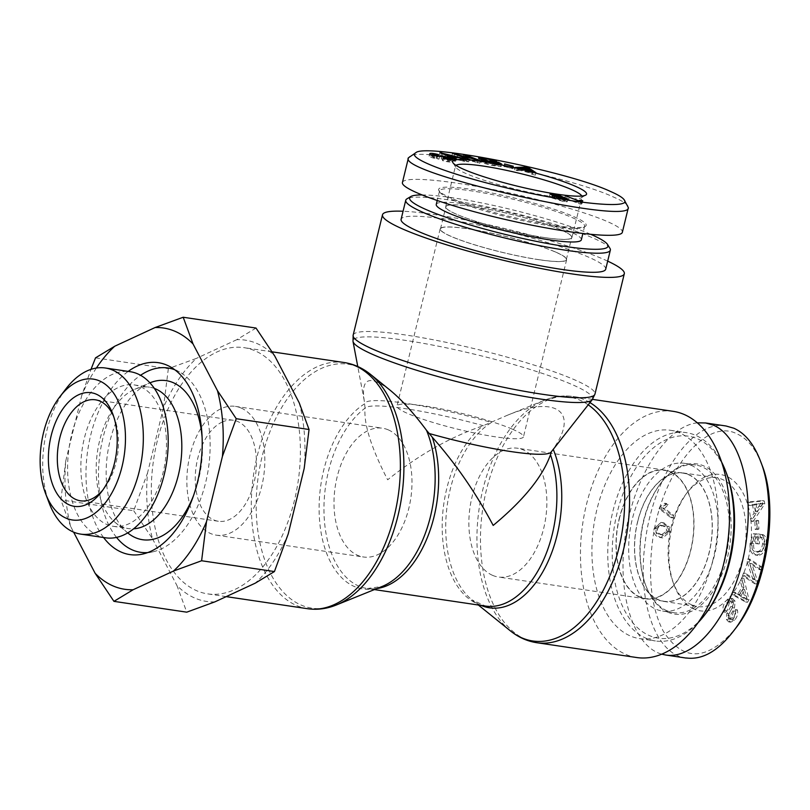 <?xml version="1.0" encoding="UTF-8"?>
<svg xmlns="http://www.w3.org/2000/svg" width="810" height="810" viewBox="0 0 810 810"><rect width="100%" height="100%" fill="white"/><g stroke="black" fill="none" stroke-linecap="round" stroke-linejoin="round"><path stroke-width="0.61" stroke-dasharray="4.05 3.04" d="M551.104 452.091A95.722 11.998 13.7 0 0 551.367 451.636L553.139 449.104C579.676 411.885 556.308 394.753 507.131 415.358L483.307 425.685C450.735 436.752 418.851 454.785 387.656 479.793C371.172 447.717 363.649 423.832 365.077 408.139A95.722 56.224 -81.6 0 0 323.959 510.877A95.722 56.224 -81.6 0 0 367.264 588.526A95.722 56.224 -81.6 0 0 376.984 588.536M389.883 390.015C369.441 374.574 360.885 378.078 364.216 400.545L365.077 408.139A95.722 11.998 13.7 0 1 483.307 425.685A95.722 56.224 98.4 0 0 442.189 528.414A95.722 56.224 98.4 0 0 485.494 606.072L471.916 599.825A96.846 56.882 -81.6 0 0 481.13 605.424M607.672 261.124A124.446 15.592 13.7 0 0 434.808 214.599A124.446 15.592 13.7 0 0 403.066 211.248M636.741 657.538A124.446 73.092 98.4 0 1 586.399 504.782A124.446 73.092 98.4 0 1 673.262 411.348M157.251 441.106A124.446 73.092 -81.6 0 0 207.583 593.862A124.446 73.092 -81.6 0 0 298.141 481.494A124.446 73.092 -81.6 0 0 244.114 347.672A124.446 73.092 -81.6 0 0 157.251 441.106M388.284 429.857A65.094 38.232 98.4 0 1 409.951 503.192A65.094 38.232 98.4 0 1 363.427 556.986A65.094 38.232 98.4 0 1 335.168 486.992A65.094 38.232 98.4 0 1 382.543 428.217A65.094 38.232 98.4 0 1 388.284 429.857M241.137 408.027A65.094 38.232 98.4 0 1 262.805 481.363A65.094 38.232 98.4 0 1 216.29 535.157A65.094 38.232 98.4 0 1 188.031 465.163A65.094 38.232 98.4 0 1 235.396 406.377A65.094 38.232 98.4 0 1 241.137 408.027M512.325 429.148A65.094 8.161 -166.3 0 1 523.462 436.833A65.094 8.161 -166.3 0 1 458.288 429.341A65.094 8.161 -166.3 0 1 396.981 405.992A65.094 8.161 -166.3 0 1 442.351 409.08A65.094 8.161 -166.3 0 1 512.325 429.148M555.518 251.991A65.094 8.161 -166.3 0 1 566.646 259.676A65.094 8.161 -166.3 0 1 501.471 252.183A65.094 8.161 -166.3 0 1 440.164 228.845A65.094 8.161 -166.3 0 1 485.534 231.923A65.094 8.161 -166.3 0 1 555.518 251.991M492.571 575.353A65.094 38.232 -81.6 0 0 498.312 577.003A65.094 38.232 -81.6 0 0 545.677 518.228A65.094 38.232 -81.6 0 0 517.418 448.224A65.094 38.232 -81.6 0 0 470.904 502.018A65.094 38.232 -81.6 0 0 492.571 575.353M639.708 597.193A65.094 38.232 -81.6 0 0 645.448 598.833A65.094 38.232 -81.6 0 0 692.823 540.057A65.094 38.232 -81.6 0 0 664.554 470.063A65.094 38.232 -81.6 0 0 618.04 523.847A65.094 38.232 -81.6 0 0 639.708 597.193M544.512 237.553A64.77 8.12 13.7 0 0 571.728 237.452A64.77 8.12 13.7 0 0 510.725 214.225A64.77 8.12 13.7 0 0 445.875 206.773A64.77 8.12 13.7 0 0 478.659 222.223A64.77 8.12 13.7 0 0 544.512 237.553M539.106 259.696A64.77 8.12 13.7 0 0 566.332 259.595A64.77 8.12 13.7 0 0 505.329 236.368A64.77 8.12 13.7 0 0 440.468 228.916A64.77 8.12 13.7 0 0 473.263 244.367A64.77 8.12 13.7 0 0 539.106 259.696M609.93 248.305A105.3 13.193 13.7 0 0 450.006 200.09A105.3 13.193 13.7 0 0 406.964 198.835M421.706 194.927A102.111 12.798 -166.3 0 1 452.517 197.772A102.111 12.798 -166.3 0 1 591.077 234.475M605.708 269.193A105.3 13.193 13.7 0 0 552.4 244.083A105.3 13.193 13.7 0 0 445.358 219.156A105.3 13.193 13.7 0 0 401.102 219.318M581.347 239.8A74.662 9.355 13.7 0 0 568.579 230.982A74.662 9.355 13.7 0 0 488.308 207.968A74.662 9.355 13.7 0 0 436.256 204.434M560.803 229.827A64.962 8.14 -166.3 0 1 571.911 237.502A64.962 8.14 -166.3 0 1 526.621 234.424A64.962 8.14 -166.3 0 1 456.8 214.397A64.962 8.14 -166.3 0 1 445.692 206.732A64.962 8.14 -166.3 0 1 490.961 209.8A64.962 8.14 -166.3 0 1 560.803 229.827M565.157 199.331L564.692 201.224L562.241 199.675L552.005 196.901L562.839 201.163L564.692 201.224L565.309 198.733M558.343 197.65L567.284 201.771L563.912 201.69L552.005 197.984L549.433 196.303L558.343 197.65L558.86 195.554M513.327 166.232L512.73 168.693L503.982 166.394L512.73 168.693M504.964 164.379L504.367 166.84M512.862 166.131L512.345 168.237M504.589 163.934L503.982 166.394M469.284 159.357L468.686 161.818L466.56 161.554L451.858 155.803L474.518 161.696L462.976 157.17L465.102 157.434L479.803 163.195L457.144 157.302L468.686 161.818M467.157 159.094L466.56 161.554M457.62 155.358L457.144 157.302M478.123 160.451L477.525 162.911M480.401 160.734L479.803 163.195M465.568 155.5L465.102 157.434M463.573 154.71L462.976 157.17M475.024 159.6L474.518 161.696M454.602 154.183L454.137 156.087M452.456 153.343L451.858 155.803M453.904 156.948L453.458 158.79L442.159 155.783L449.54 158.719L453.458 158.79M442.655 153.778L442.159 155.783M445.672 155.014L445.196 156.948M450.006 156.786L449.54 158.719M456.283 158.73L455.686 161.19L454.066 161.16L439.364 155.125L464.849 161.362L455.99 159.459L451.16 159.368L455.686 161.19M454.663 158.699L454.066 161.16M451.626 157.454L451.16 159.368M456.587 156.998L455.99 159.459M463.705 158.871L463.107 161.332M465.446 158.902L464.849 161.362M441.47 153.282L441.015 155.166M439.962 152.665L439.364 155.125M443.029 158.173L442.432 160.633L449.479 161.271L450.36 158.618M436.671 156.239L436.165 158.304L447.565 159.6C451.474 160.714 452.972 161.494 452.071 161.959C450.441 162.344 447.221 161.899 442.432 160.633M453.003 159.266L452.071 161.959L452.668 159.499M438.099 154.872L437.491 157.332L432.013 156.583L436.165 158.304M432.611 154.123L432.013 156.583L432.297 154.325M438.564 154.619L437.491 157.332M439.607 156.694L439.01 159.155L433.532 158.092C429.857 157.059 428.5 156.33 429.462 155.905C430.91 155.581 433.745 155.976 437.957 157.079M429.705 153.687L429.108 156.148L429.908 154.042M444.042 156.765L443.445 159.226L439.01 159.155M449.894 159.57L449.479 161.271L447.13 159.874L443.445 159.226M443.394 158.274L442.878 160.37M496.965 162.415L496.358 164.875L489.301 163.185L498.049 164.815L501.157 166.577L493.908 165.726C487.033 164.389 482.071 162.921 479.044 161.322L477.991 160.319L485.018 160.775L495.973 163.752L485.99 161.311L480.897 160.998L481.788 161.808L492.743 165.129L497.917 165.756L496.358 164.875M490.89 161.291L490.293 163.752M498.373 163.873L497.917 165.756M481.231 159.631L480.897 160.998L481.231 159.631M494.383 160.998L493.786 163.458M496.57 161.291L495.973 163.752M501.755 164.116L501.157 166.577M498.433 163.256L498.049 164.815M489.898 160.724L489.301 163.185M529.821 170.242L529.294 172.398L526.328 170.211L521.731 170.505L529.294 172.398M526.935 167.751L526.328 170.211M525.356 167.933L524.758 170.394M522.258 168.338L521.731 170.505M518.258 168.237L517.661 170.697L514.532 169.918L525.012 169.573L528.191 170.373L535.359 175.142L532.008 174.302L530.003 172.905L520.678 170.556L517.661 170.697M515.14 167.457L514.532 169.918M521.286 168.095L520.678 170.556M530.611 170.444L530.003 172.905M532.605 171.841L532.008 174.302M535.957 172.682L535.359 175.142M528.535 168.976L528.191 170.373M525.406 167.923L525.012 169.573M580.638 201.579L580.041 204.039L564.631 198.187L578.624 202.976L580.335 202.561L582.157 203.259L581.327 204.181L580.041 204.039M565.228 195.726L564.631 198.187M581.924 201.72L581.327 204.181L581.59 201.244M582.765 200.799L582.157 203.259M580.578 201.558L580.335 202.561M579.11 200.991L578.624 202.976M567.101 196.435L566.625 198.41M627.973 205.922C626.424 203.502 621.402 200.455 612.917 196.769C566.797 175.476 418.821 146.154 409.566 156.472M402.438 182.463C403.724 176.793 438.504 179.081 484.744 187.9C530.935 196.678 582.562 210.823 606.913 221.373C617.676 226.061 622.829 229.686 622.363 232.237M581.793 196.04A65.084 8.161 -166.3 0 1 581.924 196.931A65.084 8.161 -166.3 0 1 581.175 197.812A65.084 8.161 -166.3 0 1 532.666 193.053A65.084 8.161 -166.3 0 1 466.59 173.785A65.084 8.161 -166.3 0 1 455.736 167.224A65.084 8.161 -166.3 0 1 455.463 166.101A65.084 8.161 -166.3 0 1 456 165.372M452.324 199.716A74.662 9.355 13.7 0 0 528.14 221.819A74.662 9.355 13.7 0 0 583.777 227.266A74.662 9.355 13.7 0 0 584.638 226.263A74.662 9.355 13.7 0 0 514.32 199.493A74.662 9.355 13.7 0 0 439.557 190.897A74.662 9.355 13.7 0 0 439.86 192.183A74.662 9.355 13.7 0 0 452.324 199.716M451.605 198.328A75.938 9.518 -166.3 0 1 438.929 190.674A75.938 9.518 -166.3 0 1 514.654 198.106A75.938 9.518 -166.3 0 1 585.306 226.365A75.938 9.518 -166.3 0 1 528.717 220.816A75.938 9.518 -166.3 0 1 451.605 198.328M637.683 521.741A64.77 38.04 98.4 0 1 682.901 473.101A64.77 38.04 98.4 0 1 711.028 542.761A64.77 38.04 98.4 0 1 663.886 601.243A64.77 38.04 98.4 0 1 637.683 521.741M619.296 519.008A64.77 38.04 98.4 0 1 664.504 470.377A64.77 38.04 98.4 0 1 692.631 540.027A64.77 38.04 98.4 0 1 645.489 598.519A64.77 38.04 98.4 0 1 619.296 519.008M697.876 622.89A105.3 61.843 98.4 0 1 655.381 640.953A105.3 61.843 98.4 0 1 609.667 527.715A105.3 61.843 98.4 0 1 686.293 432.641A105.3 61.843 98.4 0 1 721.71 462.257M726.752 474.073A102.111 59.97 -81.6 0 0 642.512 458.956A102.111 59.97 -81.6 0 0 621.128 603.055A102.111 59.97 -81.6 0 0 706.138 613.048M713.043 559.548A105.3 61.843 98.4 0 1 639.546 638.604A105.3 61.843 98.4 0 1 593.821 525.366A105.3 61.843 98.4 0 1 670.457 430.292A105.3 61.843 98.4 0 1 713.043 559.548M690.94 465.203A74.662 43.851 98.4 0 1 715.787 549.332A74.662 43.851 98.4 0 1 662.438 611.034A74.662 43.851 98.4 0 1 655.847 609.14A74.662 43.851 98.4 0 1 631 525.022A74.662 43.851 98.4 0 1 684.349 463.32A74.662 43.851 98.4 0 1 690.94 465.203M688.652 474.559A64.962 38.151 -81.6 0 0 682.85 472.908A64.962 38.151 -81.6 0 0 636.498 526.672A64.962 38.151 -81.6 0 0 658.125 599.785A64.962 38.151 -81.6 0 0 663.775 601.415A64.962 38.151 -81.6 0 0 710.269 547.813A64.962 38.151 -81.6 0 0 688.652 474.559M668.301 531.714L663.461 535.096L662.104 534.813C658.196 533.567 656.687 531.593 657.578 528.9L659.077 526.105L663.775 525.822C667.683 527.067 669.192 529.031 668.301 531.714L666.255 531.411L661.416 534.792L660.059 534.509C656.151 533.263 654.642 531.299 655.533 528.596L657.042 525.801L661.729 525.518C665.638 526.763 667.146 528.728 666.255 531.411M667.187 526.277L661.061 522.409L654.197 528.292C653.204 533.081 654.986 536.109 659.522 537.364L660.727 537.607L667.582 531.745L667.187 526.277L669.222 526.581L663.096 522.713L656.242 528.596C655.249 533.385 657.031 536.412 661.567 537.668L662.772 537.911L669.627 532.048L669.222 526.581M757.208 529.629L758.909 529.011L758.585 520.597L756.884 521.225L757.208 529.629L755.173 529.325L756.864 528.707L756.54 520.293L754.849 520.921L755.173 529.325M756.884 521.225L754.849 520.921M758.585 520.597L756.54 520.293M758.909 529.011L756.864 528.707M744.653 576.021L756.611 584.02L757.542 581.114L751.741 563.608L761.127 569.886L761.987 567.182L750.04 559.183L749.108 562.079L754.91 579.596L745.524 573.318L744.653 576.021L742.608 575.718L754.566 583.716L755.497 580.821L749.696 563.304L759.081 569.582L759.952 566.878L747.994 558.88L747.063 561.775L752.865 579.292L743.479 573.014L742.608 575.718M745.524 573.318L743.479 573.014M754.91 579.596L752.865 579.292M749.108 562.079L747.063 561.775M750.04 559.183L747.994 558.88M761.987 567.182L759.952 566.878M761.127 569.886L759.081 569.582M751.741 563.608L749.696 563.304M757.542 581.114L755.497 580.821M756.611 584.02L754.566 583.716M747.276 599.562L741.089 595.654L744.542 589.569L747.276 599.562L745.23 599.258L739.044 595.35L742.497 589.265L745.23 599.258M744.542 589.569L742.497 589.265M744.947 597.831L742.902 597.527M741.089 595.654L739.044 595.35M734.356 595.016L747.559 602.275L749.007 599.714L743.853 578.259L742.324 580.962L743.965 587.311L739.702 594.823L735.774 592.505L734.356 595.016L732.311 594.712L745.514 601.972L746.962 599.41L741.808 577.955L740.279 580.659L741.919 587.007L737.657 594.52L733.728 592.201L732.311 594.712M735.774 592.505L733.728 592.201M739.702 594.823L737.657 594.52M743.965 587.311L741.919 587.007M742.324 580.962L740.279 580.659M743.853 578.259L741.808 577.955M749.007 599.714L746.962 599.41M747.559 602.275L745.514 601.972M725.456 612.299L727.076 610.882L729.385 602.711L732.139 601.253L733.475 602.68L732.858 606.842L728.878 613.778L728.403 619.701L730.711 622.191L734.427 620.298C737.303 617.088 738.274 613.585 737.333 609.808L735.703 611.266L733.799 618.04L731.308 619.488L730.043 618.222L729.992 616.035L734.457 608.026L735.126 601.243L732.594 598.549L728.757 600.413C725.426 604.078 724.322 608.037 725.456 612.299L723.411 611.995L725.031 610.578L727.339 602.407L730.094 600.949L731.44 602.377L730.812 606.538L726.833 613.474L726.357 619.397L728.666 621.888L732.382 619.994C735.257 616.785 736.229 613.281 735.298 609.505L733.658 610.963L731.754 617.736L729.263 619.184L727.998 617.919L727.957 615.732L732.412 607.723L733.08 600.939L730.549 598.246L726.722 600.109C723.381 603.774 722.287 607.743 723.411 611.995M729.992 616.035L727.957 615.732M735.703 611.266L733.658 610.963M737.333 609.808L735.298 609.505M728.878 613.778L726.833 613.474M732.858 606.842L730.812 606.538M727.076 610.882L725.031 610.578M758.403 537.151L757.664 543.844L755.619 543.54L757.218 543.611L758.292 533.962L753.28 533.76L750.111 543.105C749.544 550.527 751.417 554.506 755.75 555.042C760.286 554.89 763.06 551.185 764.083 543.915C764.63 538.751 763.628 535.582 761.096 534.428L760.347 537.121C762.19 538.002 762.919 540.24 762.544 543.834C761.916 547.914 760.742 550.365 759.031 551.175L755.608 551.873L758.251 552.238C754.657 551.691 753.158 548.836 753.756 543.652L755.902 537.05L758.403 537.151L756.358 536.848L755.619 543.54M755.902 537.05L753.857 536.746L756.358 536.848M757.664 543.844L759.264 543.915L760.327 534.266L755.315 534.063L752.156 543.409C751.579 550.83 753.462 554.799 757.796 555.346C762.331 555.194 765.106 551.488 766.128 544.219C766.675 539.055 765.673 535.886 763.141 534.732L762.392 537.425C764.235 538.306 764.964 540.543 764.589 544.138C763.962 548.218 762.787 550.668 761.076 551.478L756.206 551.934C752.611 551.387 751.113 548.532 751.71 543.348L753.857 536.746M761.076 551.478L759.031 551.175M762.392 537.425L760.347 537.121M763.141 534.732L761.096 534.428M755.183 554.982L757.796 555.346L755.183 554.982M755.315 534.063L753.28 533.76M760.327 534.266L758.292 533.962M759.264 543.915L757.218 543.611M763.152 503.486L757.38 511.657L756.064 504.66L763.152 503.486L761.106 503.182L755.345 511.353L754.019 504.357L761.106 503.182M756.064 504.66L754.019 504.357M760.833 506.493L758.788 506.189M757.38 511.657L755.345 511.353M753.087 521.62L764.802 503.86L764.245 500.914L749.452 502.372L750.04 505.47L754.485 504.873L756.115 513.5L752.541 518.734L753.087 521.62L751.042 521.316L762.757 503.557L762.2 500.61L747.407 502.068L747.994 505.167L752.439 504.569L754.069 513.196L750.505 518.44L751.042 521.316M752.541 518.734L750.505 518.44M756.115 513.5L754.069 513.196M754.485 504.873L752.439 504.569M750.04 505.47L747.994 505.167M749.452 502.372L747.407 502.068M764.245 500.914L762.2 500.61M764.802 503.86L762.757 503.557M672.887 517.924L673.778 515.342L664.645 508.437L668.159 504.579L666.772 503.536L661.74 507.394L661.163 509.065L672.887 517.924L670.842 517.62L671.733 515.038L662.6 508.133L666.124 504.276L664.726 503.233L659.694 507.09L659.117 508.761L670.842 517.62M661.163 509.065L659.117 508.761M661.74 507.394L659.694 507.09M666.772 503.536L664.726 503.233M668.159 504.579L666.124 504.276M664.645 508.437L662.6 508.133M673.778 515.342L671.733 515.038M761.795 464.555C755.71 448.74 747.357 438.473 736.715 433.755C704.639 417.059 659.573 475.014 652.121 544.462C648.132 580.011 651.817 608.847 663.167 630.97C683.033 662.064 707.019 661.395 735.126 628.945M693.988 609.069A68.921 40.48 98.4 0 1 674.092 585.063A68.921 40.48 98.4 0 1 687.973 491.559A68.921 40.48 98.4 0 1 751.336 526.176A68.921 40.48 98.4 0 1 693.988 609.069M686.283 657.973C656.11 655.118 637.055 602.134 645.043 543.621C652.273 477.627 692.57 419.043 726.013 425.999M697.349 422.83C666.671 425.989 634.281 476.148 625.512 534.073C616.43 591.968 632.752 646.107 661.699 654.156M691.821 604.908A65.084 38.222 -81.6 0 0 697.481 606.548A65.084 38.222 -81.6 0 0 744.927 547.793A65.084 38.222 -81.6 0 0 716.587 477.789A65.084 38.222 -81.6 0 0 686.141 493.948A65.084 38.222 -81.6 0 0 673.039 582.238A65.084 38.222 -81.6 0 0 691.821 604.908M667.086 610.811A74.662 43.851 98.4 0 1 645.611 584.982A74.662 43.851 98.4 0 1 660.687 483.357A74.662 43.851 98.4 0 1 695.587 464.991A74.662 43.851 98.4 0 1 728.008 545.282A74.662 43.851 98.4 0 1 673.677 612.704A74.662 43.851 98.4 0 1 667.086 610.811M667.815 612.198A75.938 44.601 -81.6 0 0 731.015 520.972A75.938 44.601 -81.6 0 0 661.304 482.558A75.938 44.601 -81.6 0 0 645.965 585.924A75.938 44.601 -81.6 0 0 667.815 612.198M174.798 369.775A93.17 54.726 98.4 0 1 179.456 371.952A93.17 54.726 98.4 0 1 208.453 468.19A93.17 54.726 98.4 0 1 152.756 551.853A93.17 54.726 98.4 0 1 147.673 552.592M116.529 537.384A93.17 54.726 98.4 0 1 100.187 452.122A93.17 54.726 98.4 0 1 140.576 375.283M103.558 537.506A96.997 56.973 98.4 0 1 128.203 371.395M127.686 532.889A80.413 47.223 98.4 0 1 127.393 532.646A80.413 47.223 98.4 0 1 107.477 454.126A80.413 47.223 98.4 0 1 148.524 383.454A80.413 47.223 98.4 0 1 149.607 382.968A80.413 47.223 98.4 0 1 149.951 382.826M202.125 437.663A80.413 47.223 98.4 0 1 193.539 495.568M154.386 388.435A71.472 41.978 -81.6 0 0 149.485 387.18A71.472 41.978 -81.6 0 0 134.804 389.276A71.472 41.978 -81.6 0 0 133.842 389.701A71.472 41.978 -81.6 0 0 97.352 452.517A71.472 41.978 -81.6 0 0 115.06 522.318A71.472 41.978 -81.6 0 0 128.506 528.586A71.472 41.978 -81.6 0 0 133.559 528.808M113.683 416.522A51.05 29.99 98.4 0 1 114.585 418.75A51.05 29.99 98.4 0 1 104.277 488.238A51.05 29.99 98.4 0 1 102.759 490.111M222.163 422.071A51.05 29.99 98.4 0 1 233.341 420.268A51.05 29.99 98.4 0 1 255.504 475.166A51.05 29.99 98.4 0 1 218.356 521.265A51.05 29.99 98.4 0 1 195.311 475.683A51.05 29.99 98.4 0 1 222.163 422.071M70.743 526.632L60.892 499.912L65.772 460.91A132.06 77.568 -81.6 0 0 70.743 526.632L73.629 532.14M96.36 368.064A132.06 77.568 -81.6 0 0 81.719 395.533L90.993 369.36M65.772 460.91L81.719 395.533M214.883 601.87A132.06 77.568 98.4 0 1 176.904 585.448L186.756 612.168M288.238 533.881A132.06 77.568 98.4 0 1 255.231 583.18M299.204 402.783A132.06 77.568 98.4 0 1 304.175 468.504M133.711 510.715L152.493 538.751A132.06 77.568 98.4 0 1 147.521 473.04L133.711 510.715L60.892 499.912M168.338 368.661L163.458 407.663A132.06 77.568 98.4 0 1 196.465 358.364L168.338 368.661L95.519 357.858M256.011 328.05L236.814 339.673A132.06 77.568 98.4 0 1 274.792 356.096M152.493 538.751L176.904 585.448M163.458 407.663L147.521 473.04M236.814 339.673L196.465 358.364M66.086 388.668A83.967 49.319 -81.6 0 0 49.137 502.949M105.573 537.81A83.967 49.319 98.4 0 1 69.113 447.515A83.967 49.319 98.4 0 1 130.218 371.699M166.182 435.912A71.472 41.978 98.4 0 1 113.177 526.308A71.472 41.978 98.4 0 1 82.144 449.449A71.472 41.978 98.4 0 1 134.156 384.912A71.472 41.978 98.4 0 1 166.182 435.912M592.231 399.705A123.322 15.461 13.7 0 0 533.172 370.413A123.322 15.461 13.7 0 0 404.848 340.301A123.322 15.461 13.7 0 0 352.998 341.385M353.15 335.168A124.446 15.592 -166.3 0 1 405.456 334.975A124.446 15.592 -166.3 0 1 531.957 364.429A124.446 15.592 -166.3 0 1 594.955 394.116M374.402 589.589L367.264 588.526L382.057 586.491A96.846 56.882 98.4 0 1 323.727 470.134A96.846 56.882 98.4 0 1 364.875 403.663A96.846 12.14 -166.3 0 1 405.618 403.299A96.846 12.14 -166.3 0 1 491.488 422.455A96.846 56.882 -81.6 0 0 450.34 488.916A96.846 56.882 -81.6 0 0 471.916 599.825L478.345 605.009M510.32 630.808A123.322 72.434 98.4 0 1 482.841 489.594A123.322 72.434 98.4 0 1 544.533 400.221A123.322 72.434 98.4 0 1 588.212 404.828M589.953 402.6A124.446 73.092 -81.6 0 0 573.278 396.515A124.446 73.092 -81.6 0 0 486.415 489.949A124.446 73.092 -81.6 0 0 536.746 642.705M370.534 374.402A123.322 72.434 -81.6 0 0 262.045 456.83A123.322 72.434 -81.6 0 0 336.312 604.989M307.567 608.705A124.446 73.092 98.4 0 1 257.236 455.949A124.446 73.092 98.4 0 1 344.098 362.516M554.496 194.44L553.888 196.901M554.921 196.547L554.475 198.389M563.365 199.017L562.839 201.163M562.839 197.215L562.241 199.675M565.107 198.46L564.712 200.08M553.301 194.299L552.795 196.385M552.602 195.524L552.005 197.984M564.519 199.23L563.912 201.69M447.535 154.609L446.938 157.069M448.082 157.515L447.565 159.6M441.774 156.765L441.369 158.436M434.535 155.743L434.018 157.839M434.13 155.631L433.532 158.092M447.727 157.413L447.13 159.874M493.26 163.023L492.743 165.129M482.223 160.036L481.788 161.808M486.587 158.851L485.99 161.311M485.534 158.669L485.018 160.775M479.642 158.861L479.044 161.322M494.505 163.266L493.908 165.726M528.09 168.662L527.492 171.123M662.104 534.813L660.059 534.509M657.578 528.9L655.533 528.596M659.077 526.105L657.042 525.801M663.775 525.822L661.729 525.518M664.301 522.966L662.256 522.663M669.627 532.048L667.582 531.745M661.567 537.668L659.522 537.364M656.242 528.596L654.197 528.292M746.05 595.38L744.015 595.077M728.757 600.413L726.722 600.109M735.126 601.243L733.08 600.939M734.457 608.026L732.412 607.723M730.043 618.222L727.998 617.919M733.799 618.04L731.754 617.736M734.427 620.298L732.382 619.994M728.403 619.701L726.357 619.397M733.475 602.68L731.44 602.377M729.385 602.711L727.339 602.407M753.756 543.652L751.71 543.348M764.589 544.138L762.544 543.834M766.128 544.219L764.083 543.915M752.156 543.409L750.111 543.105M760.134 504.093L758.089 503.79M364.216 400.545L357.767 366.515M507.131 415.358L544.533 400.221C554.01 396.373 563.598 395.138 573.278 396.515L592.495 399.37M272.109 351.834L244.114 347.672M226.192 596.626L207.583 593.862M216.29 535.157L363.427 556.986M235.396 406.377L382.543 428.217M440.164 228.845L396.981 405.992M566.646 259.676L523.462 436.833M664.554 470.063L517.418 448.224M645.448 598.833L498.312 577.003M566.332 259.595L571.728 237.452M440.468 228.916L445.875 206.773M552.602 194.44L552.005 196.901M549.433 196.303L550.041 193.843M567.284 201.771L567.881 199.311M477.991 160.319L478.589 157.859M581.175 197.812L585.762 195.078M455.736 167.224L452.922 162.699M571.911 237.502L581.924 196.931M445.692 206.732L455.463 166.101M583.777 227.266L585.306 226.365M439.86 192.183L438.929 190.674M439.557 190.897L437.187 200.617M584.638 226.263L582.856 233.594M645.489 598.519L663.886 601.243M664.504 470.377L682.901 473.101M639.546 638.604L655.381 640.953M670.457 430.292L686.293 432.641M663.461 535.096L661.416 534.792M662.489 525.558L660.454 525.255M660.727 537.607L662.772 537.911M661.061 522.409L663.096 522.713M730.549 598.246L732.594 598.549M729.263 619.184L731.308 619.488M728.666 621.888L730.711 622.191M730.094 600.949L732.139 601.253M673.039 582.238L674.092 585.063M686.141 493.948L687.973 491.559M663.775 601.415L697.481 606.548M682.85 472.908L716.587 477.789M645.611 584.982L645.965 585.924M660.687 483.357L661.304 482.558M695.587 464.991L684.349 463.32M673.677 612.704L662.438 611.034M179.456 371.952L170.272 366.808M152.756 551.853L142.479 554.111M115.06 522.318L127.393 532.646M134.804 389.276L149.607 382.968M114.585 418.75L112.813 414.052M104.277 488.238L101.209 492.227M233.341 420.268L95.398 399.806M218.356 521.265L80.413 500.803M113.177 526.308L128.506 528.586M134.156 384.912L149.485 387.18"/><path stroke-width="1.21" d="M426.516 430.323A96.846 56.882 98.4 0 1 382.057 586.491L336.312 604.989A123.322 72.434 -81.6 0 0 401.669 496.854A123.322 72.434 -81.6 0 0 370.534 374.402L389.883 390.015C401.112 399.208 413.333 412.644 426.516 430.323L429.229 433.512A95.722 11.998 13.7 0 0 551.104 452.091L592.231 399.705L594.955 394.116A124.446 15.592 -166.3 0 1 470.367 379.799A124.446 15.592 -166.3 0 1 353.15 335.168L382.502 214.782A124.446 15.592 13.7 0 0 499.709 259.413A124.446 15.592 13.7 0 0 624.308 273.729A124.446 15.592 13.7 0 0 607.672 261.124M403.066 211.248A124.446 15.592 13.7 0 0 382.502 214.782M592.495 399.37L673.262 411.348A124.446 73.092 98.4 0 1 727.299 545.171A124.446 73.092 98.4 0 1 636.741 657.538L536.746 642.705A124.446 73.092 -81.6 0 0 624.601 545.008A124.446 73.092 -81.6 0 0 589.953 402.6M429.229 433.512L432.236 437.177C455.676 463.614 475.986 493.037 493.189 525.427C523.665 500.104 542.751 476.543 550.466 454.724L551.367 451.636M410.781 196.557L406.964 198.835A105.3 13.193 13.7 0 0 405.749 200.252A105.3 13.193 13.7 0 0 504.924 238.008A105.3 13.193 13.7 0 0 610.355 250.128A105.3 13.193 13.7 0 0 609.93 248.305L607.591 244.529A102.111 12.798 -166.3 0 1 505.774 234.546A102.111 12.798 -166.3 0 1 410.781 196.557A102.111 12.798 -166.3 0 1 421.706 194.927M591.077 234.475A102.111 12.798 -166.3 0 1 607.591 244.529M405.749 200.252L401.102 219.318A105.3 13.193 13.7 0 0 500.276 257.084A105.3 13.193 13.7 0 0 605.708 269.193L610.355 250.128M437.187 200.617L436.256 204.434A74.662 9.355 13.7 0 0 449.024 213.243A74.662 9.355 13.7 0 0 529.294 236.257A74.662 9.355 13.7 0 0 581.347 239.8L582.856 233.594M554.496 194.44L552.602 194.44L555.073 195.929L565.309 198.733L565.157 199.331L565.289 198.764L562.839 197.215L554.496 194.44M558.94 195.19L567.881 199.311L564.519 199.23L552.602 195.524L550.041 193.843L553.392 193.924L558.86 195.554M513.327 166.232L504.589 163.934L513.327 166.232M469.284 159.357L452.456 153.343L475.116 159.236L463.573 154.71L465.699 154.973L480.401 160.734L457.741 154.842L469.284 159.357M457.741 154.842L457.62 155.358M465.699 154.973L465.568 155.5M454.734 153.627L454.602 154.183M442.766 153.323L450.137 156.259L454.056 156.33L442.655 153.778M454.056 156.33L453.904 156.948M445.804 154.487L445.672 155.014M450.137 156.259L450.006 156.786M456.283 158.73L454.663 158.699L439.962 152.665L465.446 158.902L456.587 156.998L451.757 156.907L456.283 158.73M451.757 156.907L451.626 157.454M441.612 152.705L441.47 153.282M443.475 157.91L450.076 158.811L447.727 157.413L434.13 155.631C430.454 154.599 429.097 153.87 430.059 153.444C431.507 153.12 434.342 153.515 438.564 154.619L432.611 154.123L434.626 155.378L448.173 157.14C452.071 158.244 453.57 159.033 452.668 159.499C451.038 159.884 447.829 159.438 443.029 158.173L443.394 158.274M432.611 154.123L432.125 155.024M449.894 159.57L450.36 158.618L450.117 159.59M496.965 162.415L489.898 160.724L498.646 162.354L501.755 164.116L494.505 163.266C487.63 161.929 482.669 160.461 479.642 158.861L478.589 157.859L485.625 158.315L496.57 161.291L486.587 158.851L481.494 158.537L481.231 159.631L481.494 158.527L493.341 162.668L498.514 163.296L496.965 162.415M498.514 163.296L498.373 163.873M498.646 162.354L498.433 163.256M522.339 168.045L529.902 169.938L526.935 167.751L522.258 168.338M518.258 168.237L515.14 167.457L525.609 167.113L528.798 167.913L535.957 172.682L532.605 171.841L530.611 170.444L521.286 168.095L518.258 168.237M528.798 167.913L528.535 168.976M525.609 167.113L525.406 167.923M579.231 200.515L580.932 200.1L582.765 200.799L581.924 201.72L580.638 201.579L565.228 195.726L579.11 200.991M580.932 200.1L580.578 201.558M610.031 191.241C618.02 194.714 622.758 197.589 624.226 199.878C632.478 209.719 569.065 203.199 504.67 187.444C448.274 174.079 406.164 157.636 415.682 152.827C424.43 142.904 567.213 171.274 610.031 191.241M464.424 169.634A68.921 8.637 13.7 0 0 534.397 190.036A68.921 8.637 13.7 0 0 585.762 195.078A68.921 8.637 13.7 0 0 521.64 169.432A68.921 8.637 13.7 0 0 452.922 162.699A68.921 8.637 13.7 0 0 464.424 169.634M415.682 152.827L408.372 157.839C397.619 173.127 630.98 225.96 628.357 207.633L624.226 199.878M628.357 207.633L622.363 232.237C621.098 239.304 568.053 233.736 509.227 220.371C450.38 207.107 400.302 189.327 402.438 182.463L408.432 157.859M456 165.372A65.084 8.161 -166.3 0 1 520.628 173.593A65.084 8.161 -166.3 0 1 581.793 196.04M721.71 462.257A105.3 61.843 98.4 0 1 725.871 471.724A105.3 61.843 98.4 0 1 728.878 561.897A105.3 61.843 98.4 0 1 704.599 615.043A105.3 61.843 98.4 0 1 697.876 622.89M704.599 615.043L706.138 613.048A102.111 59.97 -81.6 0 0 729.678 561.512A102.111 59.97 -81.6 0 0 726.752 474.073L725.871 471.724M732.675 632.124L735.126 628.945C766.462 590.632 779.716 508.012 761.795 464.555L760.367 460.789C779.119 506.614 765.339 592.029 732.675 632.124C717.528 651.432 702.057 660.049 686.283 657.973M661.699 654.156L665.82 655.047C696.144 659.806 731.713 614.355 743.701 555.518C756.044 496.793 742.203 437.268 713.397 425.199L705.581 422.962L726.023 425.989L733.83 428.227C745.119 433.269 753.968 444.123 760.367 460.789M705.581 422.962L697.349 422.83M140.576 375.283A93.17 54.726 98.4 0 1 147.602 371.274A93.17 54.726 98.4 0 1 174.798 369.775M147.673 552.592A93.17 54.726 98.4 0 1 116.529 537.384M128.203 371.395A96.997 56.973 98.4 0 1 137.103 366.11A96.997 56.973 98.4 0 1 170.272 366.808A96.997 56.973 98.4 0 1 200.455 467.005A96.997 56.973 98.4 0 1 142.479 554.111A96.997 56.973 98.4 0 1 103.558 537.506M149.951 382.826A80.413 47.223 98.4 0 1 202.125 437.663M193.539 495.568A80.413 47.223 98.4 0 1 127.686 532.889M133.559 528.808A71.472 41.978 -81.6 0 0 181.511 438.19A71.472 41.978 -81.6 0 0 154.386 388.435M102.759 490.111A51.05 29.99 98.4 0 1 80.413 500.803A51.05 29.99 98.4 0 1 57.368 455.22A51.05 29.99 98.4 0 1 84.22 401.598A51.05 29.99 98.4 0 1 95.398 399.806A51.05 29.99 98.4 0 1 113.683 416.522M78.651 394.753A57.439 33.736 -81.6 0 0 50.382 477.039A57.439 33.736 -81.6 0 0 101.209 492.227A57.439 33.736 -81.6 0 0 112.813 414.052A57.439 33.736 -81.6 0 0 78.651 394.753M125.155 429.928A71.199 41.816 98.4 0 1 96.056 512.365A71.199 41.816 98.4 0 1 45.583 493.543A71.199 41.816 98.4 0 1 59.96 396.637A71.199 41.816 98.4 0 1 125.155 429.928M113.937 601.354L95.155 573.318A132.06 77.568 -81.6 0 0 133.134 589.741L113.937 601.354L186.756 612.168L214.883 601.87L255.231 583.18L274.428 571.556L288.238 533.881L304.175 468.504L309.055 429.502L299.204 402.783L274.792 356.096L256.011 328.05L183.192 317.247L193.043 343.966A132.06 77.568 -81.6 0 0 155.075 327.544L183.192 317.247M201.609 560.753L173.482 571.05A132.06 77.568 -81.6 0 0 206.489 521.751L201.609 560.753L274.428 571.556M90.993 369.36L95.519 357.858L114.726 346.234A132.06 77.568 -81.6 0 0 96.36 368.064M236.236 418.699L222.426 456.374A132.06 77.568 -81.6 0 0 217.465 390.653L236.236 418.699L309.055 429.502M193.043 343.966L217.465 390.653M114.726 346.234L155.075 327.544M95.155 573.318L73.629 532.14M173.482 571.05L133.134 589.741M222.426 456.374L206.489 521.751M45.583 493.543L49.137 502.949A83.967 49.319 -81.6 0 0 80.686 534.114A83.967 49.319 -81.6 0 0 142.965 427.923A83.967 49.319 -81.6 0 0 105.341 368.003A83.967 49.319 -81.6 0 0 66.086 388.668L59.96 396.637M105.341 368.003L130.218 371.699A83.967 49.319 98.4 0 1 167.842 431.619A83.967 49.319 98.4 0 1 105.573 537.81L80.686 534.114M357.767 366.515L352.998 341.385A123.322 15.461 13.7 0 0 469.162 384.709A123.322 15.461 13.7 0 0 592.231 399.705M588.212 404.828A123.322 72.434 98.4 0 1 613.615 566.079A123.322 72.434 98.4 0 1 510.32 630.808C518.279 637.247 527.087 641.206 536.746 642.705M481.13 605.424A96.846 56.882 -81.6 0 0 547.702 562.302A96.846 56.882 -81.6 0 0 553.24 449.368M376.984 588.536A95.722 56.224 -81.6 0 0 429.158 532.899A95.722 56.224 -81.6 0 0 432.236 437.177M550.466 454.724A95.722 56.224 98.4 0 1 544.492 557.746A95.722 56.224 98.4 0 1 485.494 606.072L374.402 589.589M370.534 374.402C362.576 367.973 353.757 364.004 344.098 362.516A124.446 73.092 98.4 0 1 398.135 496.338A124.446 73.092 98.4 0 1 307.567 608.705L226.192 596.626M555.073 195.929L554.921 196.547M565.309 197.62L565.107 198.46M441.966 155.976L441.774 156.765M482.395 159.347L482.223 160.036M352.998 341.385L353.15 335.168M594.955 394.116L624.308 273.729M478.345 605.009L510.32 630.808M336.312 604.989C326.835 608.837 317.247 610.072 307.567 608.705M344.098 362.516L272.109 351.834M552.602 194.44L552.369 195.412M665.729 655.027L686.161 658.064"/></g></svg>
